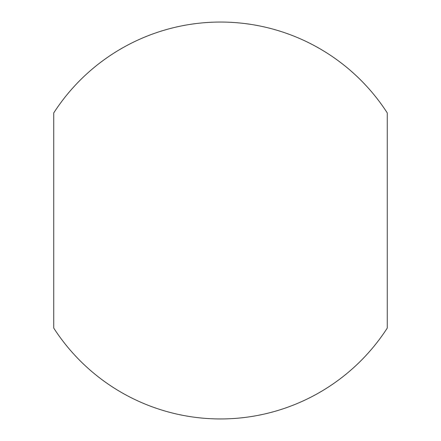 <?xml version="1.0" encoding="UTF-8"?>
<svg xmlns="http://www.w3.org/2000/svg" width="441" height="441" viewBox="0 0 441 441"><rect width="100%" height="100%" fill="white"/><g stroke="black" fill="none" stroke-linecap="round" stroke-linejoin="round"><path stroke-width="0.66" d="M53.736 328.071A198.45 198.45 0 0 0 387.264 328.071L387.264 112.929A198.45 198.45 0 0 0 53.736 112.929L53.736 328.071"/></g></svg>

